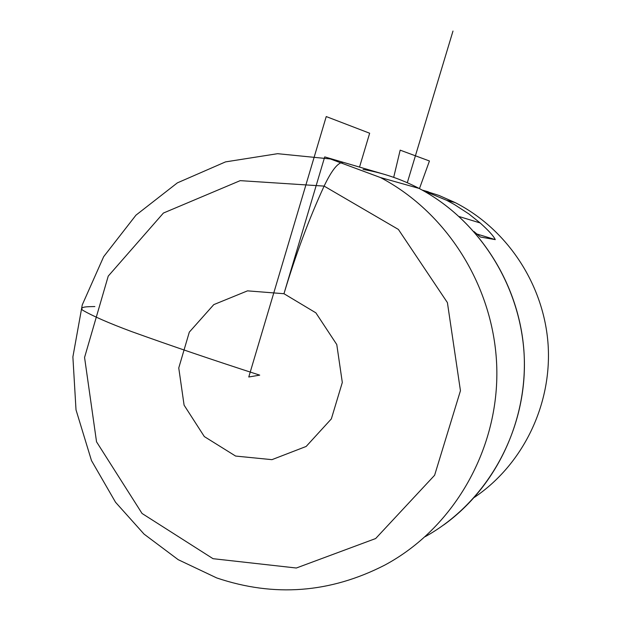 <?xml version="1.0" encoding="UTF-8"?>
<svg xmlns="http://www.w3.org/2000/svg" width="621" height="621" viewBox="0 0 621 621"><rect width="100%" height="100%" fill="white"/><g stroke="black" fill="none" stroke-linecap="round" stroke-linejoin="round"><path stroke-width="0.93" d="M425.292 536.629C485.886 503.01 525.63 433.644 524.396 361.523C523.053 289.402 480.848 220.859 419.097 188.419C477.533 219.174 518.783 282.175 523.883 350.283C528.805 418.399 497.157 486.553 443.619 525.024C497.157 486.553 528.805 418.399 523.883 350.283C518.783 282.175 477.533 219.174 419.105 188.419C401.282 179.104 382.606 172.778 363.068 169.424M422.171 190.065L438.969 195.429L455.17 202.593C507.341 229.102 544.089 284.783 548.118 344.849C552.007 404.915 522.82 464.71 474.413 497.359M474.056 231.594L480.39 237.028L495.263 239.621C493.796 236.259 488.766 230.701 480.165 222.955L468.832 213.911L454.277 204.441L446.654 200.304L422.676 190.344M428.156 192.238L428.288 191.796L422.226 190.096M385.835 174.788L324.713 156.903L283.968 293.717C295.712 254.587 309.095 218.716 324.115 186.098C332.064 169.51 338.6 161.631 343.716 162.461L359.528 167.088L369.658 133.228L326.235 116.562L248.773 376.994L259.718 375.138C213.942 360.374 171.217 345.843 131.551 331.56C109.017 323.176 92.684 316.035 82.57 310.143C79.139 306.58 87.522 306.704 94.858 306.557M393.698 177.35L400.172 150.158L429.445 160.986L419.454 188.605M452.988 31.05L407.298 182.729M380.425 177.528C449.061 213.632 495.923 290.527 496.854 371.179C497.693 451.824 452.515 528.859 384.678 565.157C330.162 593.063 274.179 597.324 216.737 577.941L178.204 559.684L144.049 534.099L115.537 502.257L91.481 460.58L76.01 409.844L72.882 356.928L82.267 304.864L103.668 256.667L135.96 215.161L177.358 182.877L225.508 161.895L277.564 153.69L330.318 158.953L380.425 177.528L419.105 188.419M213.034 558.69L296.333 568.013L375.658 538.539L434.615 475.259L460.448 390.733L447.407 302.606L398.387 229.428L324.115 186.098L240.211 180.641L163.424 213.042L108.233 276.112L84.565 357.455L96.534 441.81L142.054 513.474L213.034 558.69M235.615 456.062L204.325 436.579L184.095 405.164L178.755 367.95L189.312 332.126L213.787 304.616L247.515 290.853L283.968 293.717L315.879 312.844L336.776 344.554L342.311 382.474L331.342 418.903L306.161 446.452L271.951 459.656L235.615 456.062M480.165 222.955L459.245 216.574M495.216 239.613L476.501 233.884L495.263 239.621M446.654 200.304L455.17 202.593"/></g></svg>
